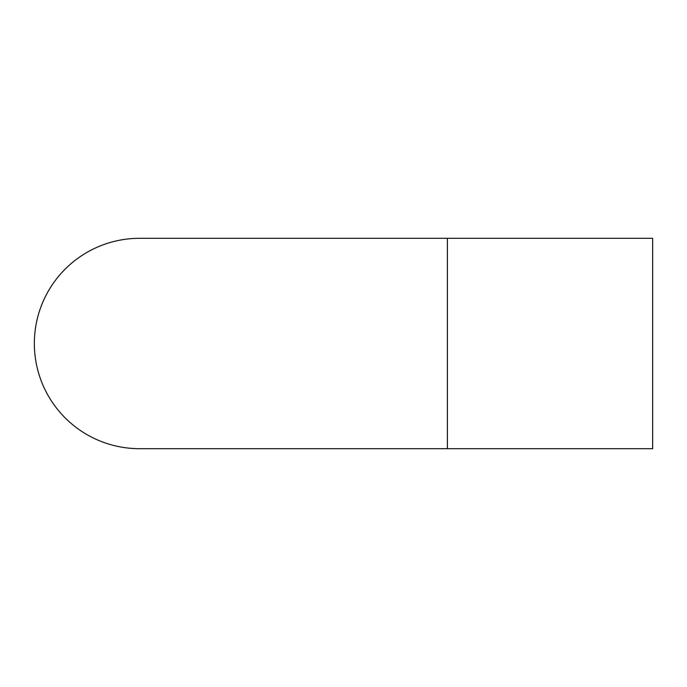<?xml version="1.0" encoding="UTF-8"?>
<svg xmlns="http://www.w3.org/2000/svg" width="687" height="687" viewBox="0 0 687 687"><rect width="100%" height="100%" fill="white"/><g stroke="black" fill="none" stroke-linecap="round" stroke-linejoin="round"><path stroke-width="1.03" d="M447.409 448.688L652.65 448.688L652.65 238.312L139.538 238.312A105.188 105.188 0 0 0 34.35 343.5A105.188 105.188 0 0 0 139.538 448.688A105.188 105.188 0 0 1 139.538 448.688L447.409 448.688L447.409 238.312"/></g></svg>
